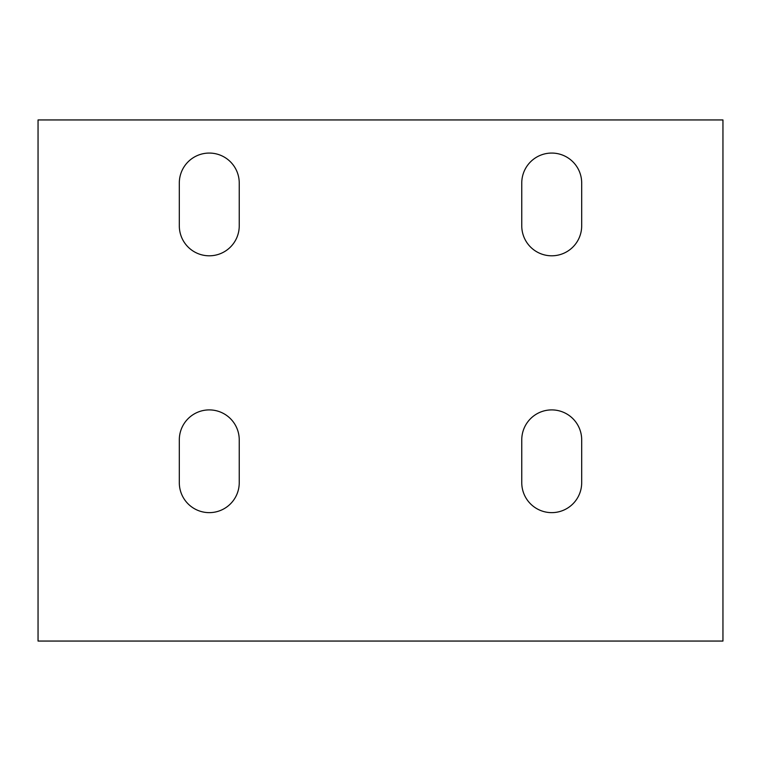 <?xml version="1.0" encoding="UTF-8"?>
<svg xmlns="http://www.w3.org/2000/svg" width="761" height="761" viewBox="0 0 761 761"><rect width="100%" height="100%" fill="white"/><g stroke="black" fill="none" stroke-linecap="round" stroke-linejoin="round"><path stroke-width="1.14" d="M521.761 183.03A29.964 29.964 0 0 1 551.725 153.066A29.964 29.964 0 0 1 581.689 183.03L581.689 225.836A29.964 29.964 0 0 1 551.725 255.801A29.964 29.964 0 0 1 521.761 225.836L521.761 183.03A29.964 29.964 0 0 1 551.725 153.066A29.964 29.964 0 0 1 581.689 183.03M239.239 225.836A29.964 29.964 0 0 1 209.275 255.801A29.964 29.964 0 0 1 179.311 225.836L179.311 183.03A29.964 29.964 0 0 1 209.275 153.066A29.964 29.964 0 0 1 239.239 183.03L239.239 225.836A29.964 29.964 0 0 1 209.275 255.801A29.964 29.964 0 0 1 179.311 225.836M239.239 482.674A29.964 29.964 0 0 1 209.275 512.638A29.964 29.964 0 0 1 179.311 482.674L179.311 439.868A29.964 29.964 0 0 1 209.275 409.903A29.964 29.964 0 0 1 239.239 439.868L239.239 482.674A29.964 29.964 0 0 1 209.275 512.638A29.964 29.964 0 0 1 179.311 482.674M581.689 482.674A29.964 29.964 0 0 1 551.725 512.638A29.964 29.964 0 0 1 521.761 482.674L521.761 439.868A29.964 29.964 0 0 1 551.725 409.903A29.964 29.964 0 0 1 581.689 439.868L581.689 482.674A29.964 29.964 0 0 1 551.725 512.638A29.964 29.964 0 0 1 521.761 482.674M38.05 641.057L722.95 641.057L722.95 119.943L38.05 119.943L38.05 641.057M179.311 439.868A29.964 29.964 0 0 1 209.275 409.903A29.964 29.964 0 0 1 239.239 439.868M521.761 439.868A29.964 29.964 0 0 1 551.725 409.903A29.964 29.964 0 0 1 581.689 439.868"/></g></svg>
